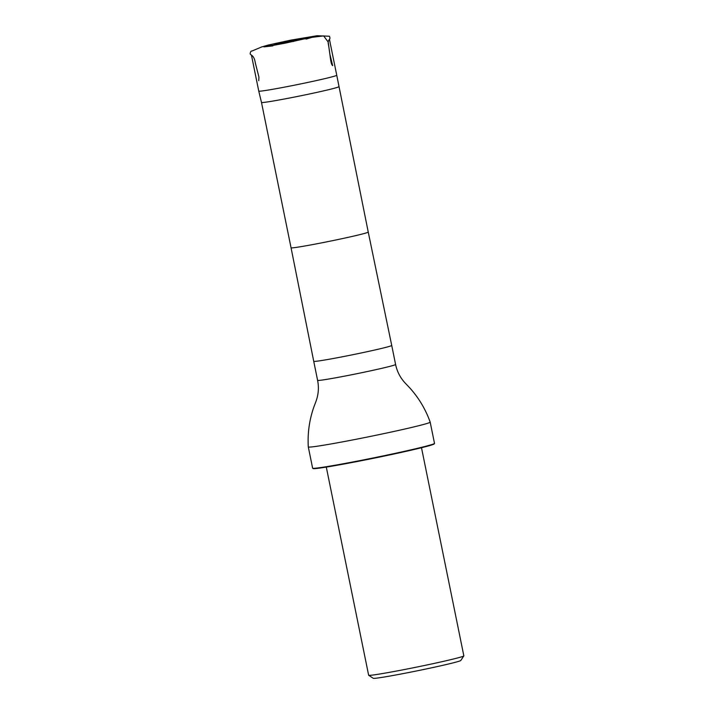 <?xml version="1.0" encoding="UTF-8"?>
<svg xmlns="http://www.w3.org/2000/svg" width="714" height="714" viewBox="0 0 714 714"><rect width="100%" height="100%" fill="white"/><g stroke="black" fill="none" stroke-linecap="round" stroke-linejoin="round"><path stroke-width="1.07" d="M306.252 38.663C301.79 39.029 276.862 44.098 272.543 45.526M338.677 86.742A39.386 1.303 168.5 0 1 338.606 86.84A39.386 1.303 168.5 0 1 299.112 96.122A39.386 1.303 168.5 0 1 261.485 102.45L291.053 247.785A39.386 1.303 168.5 0 0 328.663 241.466A39.386 1.303 168.5 0 0 368.183 232.184A39.386 1.303 168.5 0 0 368.245 232.086L336.749 75.247A39.797 1.321 168.5 0 1 336.749 75.247A39.797 1.321 168.5 0 1 336.687 75.345A39.797 1.321 168.5 0 1 296.783 84.716A39.797 1.321 168.5 0 1 258.763 91.106L251.444 55.148M368.719 675.105A48.579 1.607 -11.5 0 0 368.638 675.221A48.579 1.607 -11.5 0 0 368.674 675.274L373.261 678.3A44.687 1.482 -11.5 0 0 417.306 670.803A44.687 1.482 -11.5 0 0 460.789 660.495L463.823 655.916A48.579 1.607 -11.5 0 0 463.841 655.854L421.492 447.723M368.674 675.274A48.579 1.607 -11.5 0 0 416.557 667.117A48.579 1.607 -11.5 0 0 463.823 655.916M261.485 102.45L258.763 91.106M317.605 380.348A39.797 1.321 168.5 0 0 355.608 373.966A39.797 1.321 168.5 0 0 395.529 364.577A39.797 1.321 168.5 0 0 395.592 364.479C397.171 371.994 400.652 378.482 406.025 383.953L409.72 387.836C418.806 397.921 425.624 409.354 430.185 422.144A62.189 2.062 168.5 0 1 430.185 422.152A62.189 2.062 168.5 0 1 430.087 422.304A62.189 2.062 168.5 0 1 367.683 436.968A62.189 2.062 168.5 0 1 308.296 446.946A62.189 2.062 168.5 0 1 308.296 446.937C307.502 433.389 309.305 420.198 313.732 407.364L315.615 402.339C318.426 395.217 319.087 387.88 317.605 380.348L313.732 361.311A39.797 1.321 168.5 0 0 351.734 354.929A39.797 1.321 168.5 0 0 391.656 345.549A39.797 1.321 168.5 0 0 391.727 345.451L368.245 232.086M313.169 468.339A61.806 2.053 -11.5 0 0 313.125 468.545A61.806 2.053 -11.5 0 0 373.101 458.37A61.806 2.053 -11.5 0 0 434.103 444.001A61.806 2.053 -11.5 0 0 434.183 443.921A61.806 2.053 -11.5 0 0 434.067 443.742M308.296 446.946L312.625 468.179A62.189 2.062 -11.5 0 0 312.67 468.241A62.189 2.062 -11.5 0 0 373.02 457.995A62.189 2.062 -11.5 0 0 434.407 443.546A62.189 2.062 -11.5 0 0 434.487 443.456A62.189 2.062 -11.5 0 0 434.505 443.385L430.185 422.152M272.561 45.517L285.814 43.019M311.67 37.36L323.647 35.905L328.199 42.037L329.823 54.05L332.688 65.679L329.823 54.05L328.199 42.028L323.638 35.905L311.652 37.369M258.763 80.682L258.923 77.041L255.344 63.073C254.13 54.755 250.569 55.397 250.159 53.836C250.427 51.792 251.033 50.855 251.962 51.033L261.681 46.946L268.187 45.071L290.857 40.118L317.087 35.736L329.413 36.236C331.269 40.207 327.44 38.806 328.324 44.009C330.421 55.228 330.386 64.001 332.679 65.643M272.775 45.892L263.894 46.874L286.35 42.911L314.713 36.539L306.172 39.091M306.806 38.618L299.318 39.029L288.911 40.912L278.96 43.179L272.016 45.696M285.546 43.072L279.076 43.393L299.407 39.261L293.32 41.492M336.749 75.238L329.431 39.288M326.298 467.09L368.638 675.221M291.053 247.785L313.732 361.311M395.592 364.479L391.727 345.451M434.183 443.921L434.487 443.456M313.125 468.545L312.67 468.241"/></g></svg>
